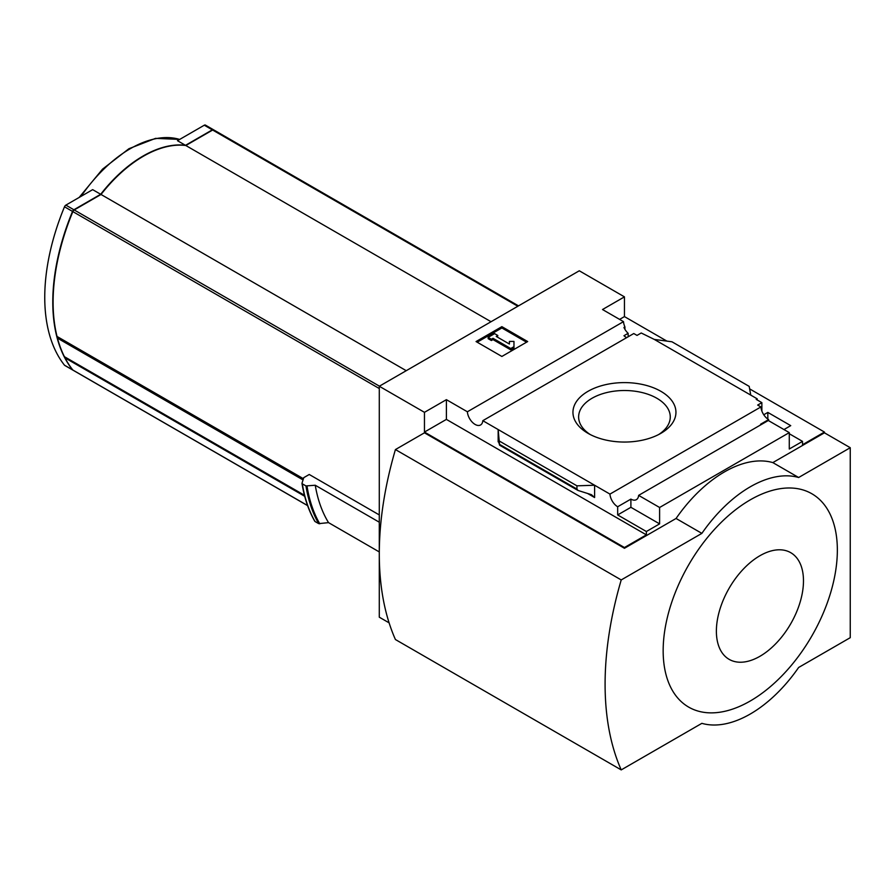 <?xml version="1.0" encoding="UTF-8"?>
<svg xmlns="http://www.w3.org/2000/svg" width="895" height="895" viewBox="0 0 895 895"><rect width="100%" height="100%" fill="white"/><g stroke="black" fill="none" stroke-linecap="round" stroke-linejoin="round"><path stroke-width="1.34" d="M626.701 337.616A10.953 6.321 60 0 1 623.96 335.726L628.156 333.309A10.953 6.321 60 0 1 623.96 327.492L624.934 326.932L624.934 329.326M628.156 333.309L628.156 336.777M624.934 326.932A10.953 6.321 60 0 1 623.502 321.641L602.514 309.525L624.453 296.86L579.289 270.782L379.29 386.248L424.454 412.326L446.392 399.662L467.38 411.778A10.953 6.321 -120 0 0 472.437 422.35A10.953 6.321 -120 0 0 480.57 424.968A10.953 6.321 -120 0 0 482.808 420.684L633.772 333.533L637.027 335.412L641.223 332.985L654.29 339.418L671.966 341.789L749.193 386.383L750.737 395.098L654.29 339.418M763.759 414.765L767.832 412.416L767.832 419.073M767.832 412.416L790.732 425.64L783.964 429.555M761.869 411.062L761.869 402.638L756.219 399.383L757.192 398.823L757.192 399.942M761.869 402.638L757.673 405.066L760.929 406.934A10.953 6.321 60 0 0 768.637 419.587L768.637 420.706M757.192 398.823L750.737 395.098M789.278 433.739L802.513 441.38L802.513 444.725L824.44 432.061L824.44 432.811L850.25 447.713L798.642 477.505A114.045 65.85 120 0 0 701.87 533.375L621.219 579.938A308.037 177.848 120 0 0 621.219 769.901L701.87 723.339A114.045 65.85 120 0 0 798.642 667.469L850.25 637.676L850.25 447.713M660.857 391.305A51.496 29.725 180 0 1 660.857 433.348A51.496 29.725 180 0 1 588.037 433.348A51.496 29.725 180 0 1 588.037 391.305A51.496 29.725 180 0 1 660.857 391.305M482.808 420.684L609.954 494.096L760.929 406.934M624.453 296.86L624.453 316.595L666.909 341.118M749.63 388.877L824.44 432.061M624.453 316.595L619.608 319.392M761.22 424.588A10.953 6.321 60 0 1 760.571 424.241L768.637 419.587M609.954 494.096A10.953 6.321 -120 0 0 617.673 506.749L630.897 499.108A10.953 6.321 -120 0 0 636.379 499.656A10.953 6.321 -120 0 0 638.616 495.371L768.29 420.505L789.278 432.621L789.278 449.01L802.513 441.38M467.38 411.778L623.502 321.641M213.603 129.853A2.282 1.32 120 0 0 213.457 129.741A2.282 1.32 120 0 0 212.316 129.853L185.5 145.326A114.963 66.375 120 0 0 100.699 194.282L73.893 209.766A2.282 1.32 120 0 0 72.529 211.421A182.479 105.353 120 0 0 72.529 369.848A2.282 1.32 120 0 0 72.752 370.038A2.282 1.32 120 0 0 72.931 370.116M100.699 194.282L92.666 189.65L65.861 205.123A2.282 1.32 120 0 0 64.496 206.79A182.479 105.353 120 0 0 64.496 365.205A2.282 1.32 120 0 0 64.72 365.406A2.282 1.32 120 0 0 64.999 365.507M214.006 130.122A2.282 1.32 120 0 0 213.771 129.92A2.282 1.32 120 0 0 212.63 130.032L185.824 145.516A114.963 66.375 120 0 0 101.023 194.472L74.218 209.956A2.282 1.32 120 0 0 72.853 211.612A182.479 105.353 120 0 0 57.034 336.453L303.427 478.713M379.29 514.927L309.245 474.484L303.774 477.639L301.995 483.222M57.761 336.878A1.365 0.794 120 0 0 57.481 338.165A182.479 105.353 120 0 0 64.406 356.68A1.365 0.794 120 0 0 64.608 356.892A1.365 0.794 120 0 0 64.899 356.96M205.649 125.3A2.282 1.32 120 0 0 205.425 125.099A2.282 1.32 120 0 0 204.284 125.21L177.478 140.694L185.5 145.326M379.29 386.248L379.29 617.192L389.112 622.853M379.29 551.935L328.543 522.635L318.698 523.642A197.079 113.777 -60 0 1 305.967 485.929L302.32 483.826A197.079 113.777 -60 0 0 315.051 521.539L314.772 520.912M305.967 485.929L315.253 485.247L379.29 522.21M318.698 523.642L315.051 521.539M424.454 412.326L424.454 432.061L624.453 547.527L624.453 548.277L424.454 432.811L395.422 449.57L621.219 579.938M638.616 495.371L659.604 507.487L789.278 432.621M624.453 547.527L646.38 534.863L646.38 531.518L659.604 523.877L659.604 507.487M824.44 432.811L772.832 462.603A114.045 65.85 -60 0 0 676.061 518.473L624.453 548.277M646.38 531.518L617.673 514.938L617.673 506.749M577.969 490.438L576.939 489.062L576.939 485.828L594.604 485.235L594.604 497.531L591.438 494.689L577.969 490.438L499.611 445.195L498.157 429.555L498.157 441.839L498.302 440.687L499.611 445.195M446.392 399.662L446.392 419.397L424.454 432.061M646.38 534.863L446.392 419.397M576.939 485.828L499.712 441.246M501.871 326.653L527.681 341.554L501.871 356.456L476.062 341.554L501.871 326.653L501.871 327.962L477.192 342.203M772.832 462.603L798.642 477.505M676.061 518.473L701.87 533.375M395.422 449.57A308.037 177.848 120 0 0 395.422 639.533L621.219 769.901M750.256 499.857A123.174 71.108 120 0 0 663.161 650.71A123.174 71.108 120 0 0 750.256 700.998A123.174 71.108 120 0 0 837.351 550.145A123.174 71.108 120 0 0 750.256 499.857M526.551 342.203L501.871 327.962M493 338.299L491.389 339.227L488.155 337.359L494.611 333.634L497.833 335.502L496.222 336.43L509.4 344.038L509.4 341.409L513.965 341.409L513.965 347.976L510.743 349.844L510.743 348.535L493 338.299L493 339.597L510.743 349.844M513.965 346.678L510.743 348.535M491.389 339.227L491.389 340.525L493 339.597M488.155 337.359L488.155 338.668L491.389 340.525M497.833 335.502L497.351 337.079M509.4 342.707L509.4 344.038M630.897 499.108L630.897 507.308L617.673 514.938M659.604 523.877L630.897 507.308M759.933 656.292A61.587 35.554 -60 0 1 722.22 602.637A61.587 35.554 -60 0 1 797.646 559.095A61.587 35.554 -60 0 1 759.933 656.292M590.163 434.5A45.813 26.447 180 0 1 578.64 417.54A45.813 26.447 180 0 1 606.452 392.636A45.813 26.447 180 0 1 656.84 398.253A45.813 26.447 180 0 1 670.254 417.54A45.813 26.447 180 0 1 658.731 434.5M328.543 522.635A189.774 109.57 -60 0 1 315.253 485.247M65.704 357.53L65.033 357.911A182.479 105.353 120 0 0 72.853 370.038A2.282 1.32 120 0 0 73.077 370.228A2.282 1.32 120 0 0 73.356 370.329M304.692 496.277L65.033 357.911M491.042 321.73L185.824 145.516M406.24 370.687L101.023 194.472M72.529 211.421L64.496 206.79M72.529 369.848L64.496 365.205M379.29 388.531L72.853 211.612M303.047 479.933L57.481 338.165M304.434 495.248L64.406 356.68M212.316 129.853L204.284 125.21M81.042 196.363A114.963 66.375 -60 0 1 179.649 139.43M73.893 209.766L65.861 205.123M594.604 497.531L587.713 493.548M498.761 442.186L498.157 441.839M576.939 489.062L499.712 444.479M319.783 523.81A196.564 113.486 -60 0 1 307.019 486.119M307.567 505.541L72.853 370.038M517.858 306.258L212.63 130.032M379.435 386.17L74.218 209.956M213.457 129.741L205.425 125.099M72.752 370.038L64.72 365.406M314.794 521.304C308.585 510.497 304.311 497.866 301.984 483.423M518.518 305.866L213.771 129.92M307.6 505.63L73.077 370.228M79.14 197.459L102.545 169.144L128.936 148.704L155.562 138.367L179.694 139.407M304.457 495.371L64.608 356.892"/></g></svg>
